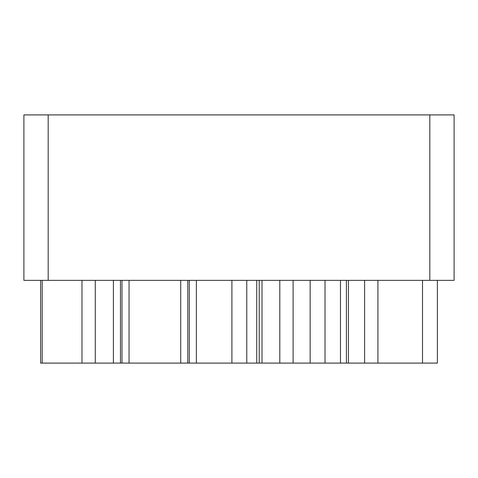 <?xml version="1.0" encoding="UTF-8"?>
<svg xmlns="http://www.w3.org/2000/svg" width="478" height="478" viewBox="0 0 478 478"><rect width="100%" height="100%" fill="white"/><g stroke="black" fill="none" stroke-linecap="round" stroke-linejoin="round"><path stroke-width="0.72" d="M429.818 280.365L48.182 280.365L48.182 114.905L429.818 114.905L429.818 280.365L454.1 280.365L454.1 114.905L429.818 114.905M48.182 280.365L23.9 280.365L23.9 114.905L48.182 114.905M231.902 280.365L231.902 363.095L256.734 363.095L256.734 280.365M231.902 363.095L189.312 363.095L189.312 280.365M187.788 280.365L187.788 363.095L189.312 363.095M187.788 363.095L121.986 363.095L121.986 280.365M120.462 280.365L120.462 363.095L121.986 363.095M120.462 363.095L95.283 363.095L95.283 280.365M81.977 280.365L81.977 363.095L95.283 363.095M81.977 363.095L42.189 363.095L42.189 280.365M40.624 280.365L40.624 363.095L42.189 363.095M422.51 280.365L422.51 363.095L437.376 363.095L437.376 280.365M422.51 363.095L377.919 363.095L377.919 280.365M364.612 280.365L364.612 363.095L377.919 363.095M364.612 363.095L348.45 363.095L348.45 280.365M346.413 280.365L346.413 363.095L348.45 363.095M346.413 363.095L293.104 363.095L293.104 280.365M279.797 280.365L279.797 363.095L293.104 363.095M279.797 363.095L262.01 363.095L262.01 280.365M259.213 280.365L259.213 363.095L262.01 363.095M259.213 363.095L256.734 363.095M113.4 280.365L113.4 363.095M180.726 280.365L180.726 363.095M340.479 280.365L340.479 363.095M196.374 280.365L196.374 363.095M310.156 280.365L310.156 363.095M129.048 280.365L129.048 363.095M246.768 280.365L246.768 363.095M325.022 280.365L325.022 363.095"/></g></svg>
